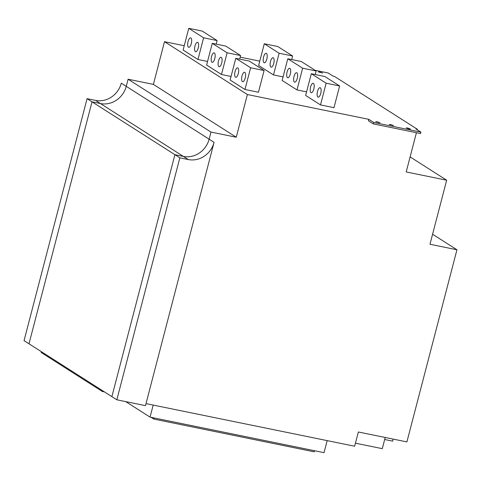 <?xml version="1.0" encoding="UTF-8"?>
<svg xmlns="http://www.w3.org/2000/svg" width="481" height="481" viewBox="0 0 481 481"><rect width="100%" height="100%" fill="white"/><g stroke="black" fill="none" stroke-linecap="round" stroke-linejoin="round"><path stroke-width="0.72" d="M116.829 399.795L111.881 396.639L174.904 154.678L183.333 156.403A22.252 20.442 122.5 0 0 209.127 139.183L214.075 142.34L145.484 405.651L116.829 399.795L179.852 157.834L174.904 154.678L183.333 156.403A22.252 20.442 122.5 0 0 209.127 139.183L210.979 132.071L236.267 137.235L247.39 94.535L368.771 119.33L368.398 120.755L373.346 123.906L420.55 133.55L420.923 132.125L373.719 122.487L368.771 119.33M214.075 142.34A22.252 20.442 -57.5 0 1 188.281 159.554L179.852 157.834M95.503 100.397L100.451 103.553L92.021 101.834L28.998 343.789L92.021 101.834L174.904 154.678L111.881 396.639L24.05 340.638L87.073 98.677L95.503 100.397A22.252 20.442 122.5 0 0 121.296 83.183L126.244 86.333A22.252 20.442 -57.5 0 1 100.451 103.553L92.021 101.834L87.073 98.677M407.587 128.012L406.18 127.922L409.072 128.956L410.485 129.046L407.587 128.012M390.602 124.537L389.189 124.453L393.494 125.571L390.602 124.537M377.116 121.783L375.703 121.699L380.008 122.817L377.116 121.783M319.763 72.006L318.35 71.916L322.655 73.04L319.763 72.006M310.594 86.983A4.822 1.798 101.5 0 1 313.167 83.279A4.822 1.798 101.5 0 1 313.81 89.033A4.822 1.798 101.5 0 1 311.237 92.731A4.822 1.798 101.5 0 1 310.594 86.983M317.52 91.396A4.822 1.798 101.5 0 1 320.093 87.698A4.822 1.798 101.5 0 1 320.737 93.446A4.822 1.798 101.5 0 1 318.163 97.15A4.822 1.798 101.5 0 1 317.52 91.396M263.588 57.005A4.822 1.798 101.5 0 1 266.161 53.307A4.822 1.798 101.5 0 1 266.805 59.061A4.822 1.798 101.5 0 1 264.231 62.758A4.822 1.798 101.5 0 1 263.588 57.005M270.514 61.424A4.822 1.798 101.5 0 1 273.088 57.726A4.822 1.798 101.5 0 1 273.731 63.474A4.822 1.798 101.5 0 1 271.158 67.172A4.822 1.798 101.5 0 1 270.514 61.424M211.562 56.566A4.822 1.798 101.5 0 1 214.135 52.868A4.822 1.798 101.5 0 1 214.779 58.616A4.822 1.798 101.5 0 1 212.205 62.314A4.822 1.798 101.5 0 1 211.562 56.566M218.494 60.985A4.822 1.798 101.5 0 1 221.062 57.287A4.822 1.798 101.5 0 1 221.705 63.035A4.822 1.798 101.5 0 1 219.132 66.733A4.822 1.798 101.5 0 1 218.494 60.985M188.059 41.582A4.822 1.798 101.5 0 1 190.632 37.879A4.822 1.798 101.5 0 1 191.276 43.633A4.822 1.798 101.5 0 1 188.702 47.33A4.822 1.798 101.5 0 1 188.059 41.582M194.985 45.996A4.822 1.798 101.5 0 1 197.559 42.298A4.822 1.798 101.5 0 1 198.202 48.046A4.822 1.798 101.5 0 1 195.629 51.744A4.822 1.798 101.5 0 1 194.985 45.996M235.065 71.555A4.822 1.798 101.5 0 1 237.638 67.857A4.822 1.798 101.5 0 1 238.281 73.605A4.822 1.798 101.5 0 1 235.708 77.303A4.822 1.798 101.5 0 1 235.065 71.555M241.997 75.968A4.822 1.798 101.5 0 1 244.57 72.27A4.822 1.798 101.5 0 1 245.214 78.024A4.822 1.798 101.5 0 1 242.64 81.722A4.822 1.798 101.5 0 1 241.997 75.968M287.091 71.994A4.822 1.798 101.5 0 1 289.664 68.296A4.822 1.798 101.5 0 1 290.308 74.044A4.822 1.798 101.5 0 1 287.734 77.742A4.822 1.798 101.5 0 1 287.091 71.994M294.017 76.413A4.822 1.798 101.5 0 1 296.591 72.715A4.822 1.798 101.5 0 1 297.234 78.463A4.822 1.798 101.5 0 1 294.661 82.161A4.822 1.798 101.5 0 1 294.017 76.413M416.42 132.708L406.198 171.945L446.663 180.213L429.978 244.258L456.95 249.771L406.902 441.913L358.351 431.992L354.641 446.23L146.02 403.613M420.923 132.125L415.975 128.974L417.322 129.245L417.189 129.75M456.95 249.771L432.587 234.235M384.668 439.508L392.676 441.143L393.205 439.117M446.663 180.213L410.119 156.908M417.322 129.245L334.439 76.401L333.092 76.124L328.144 72.968L315.067 70.298M320.49 104.912L333.976 107.666L339.634 85.961L324.789 76.497L311.303 73.737L305.645 95.442L320.49 104.912L326.148 83.207L311.303 73.737M291.696 59.548L292.622 55.988L279.136 53.235L264.291 43.765L258.64 65.47L273.485 74.94L283.075 76.894M239.676 59.109L240.602 55.543L227.116 52.79L212.271 43.326L206.62 65.031L221.464 74.495L231.048 76.455M247.39 94.535L164.508 41.685L184.241 45.719M240.187 57.143L259.77 61.147M216.173 44.12L217.099 40.56L203.613 37.807L188.768 28.337L183.117 50.042L197.962 59.512L207.545 61.466M244.967 89.484L258.453 92.238L264.105 70.533L249.26 61.069L235.774 58.315L230.122 80.02L244.967 89.484L250.619 67.779L235.774 58.315M315.199 74.537L316.131 70.972L302.639 68.218L287.8 58.754L282.143 80.459L296.987 89.923L306.577 91.883M373.346 123.906L373.719 122.487M236.267 137.235L153.385 84.385L164.508 41.685M210.979 132.071L128.096 79.221L153.385 84.385M188.281 159.554L100.451 103.553A22.252 20.442 122.5 0 0 126.244 86.333L128.096 79.221M385.197 437.482L382.287 448.659L355.435 443.175M339.634 85.961L326.148 83.207M292.622 55.988L277.784 46.519L264.291 43.765M279.136 53.235L273.485 74.94M240.602 55.543L225.757 46.08L212.271 43.326M227.116 52.79L221.464 74.495M217.099 40.56L202.254 31.097L188.768 28.337M203.613 37.807L197.962 59.512M264.105 70.533L250.619 67.779M316.131 70.972L301.286 61.508L287.8 58.754M302.639 68.218L296.987 89.923M104.455 391.901L102.309 391.468L102.519 390.668M41.408 351.701L41.198 352.501L102.309 391.468M153.192 405.08L150.054 417.123L125.733 401.611M327.17 440.614L324.038 452.663L150.054 417.123M154.058 417.941L153.77 419.059L314.261 451.839L314.55 450.727M153.77 419.059L151.058 417.328M209.127 139.183L126.244 86.333"/></g></svg>
